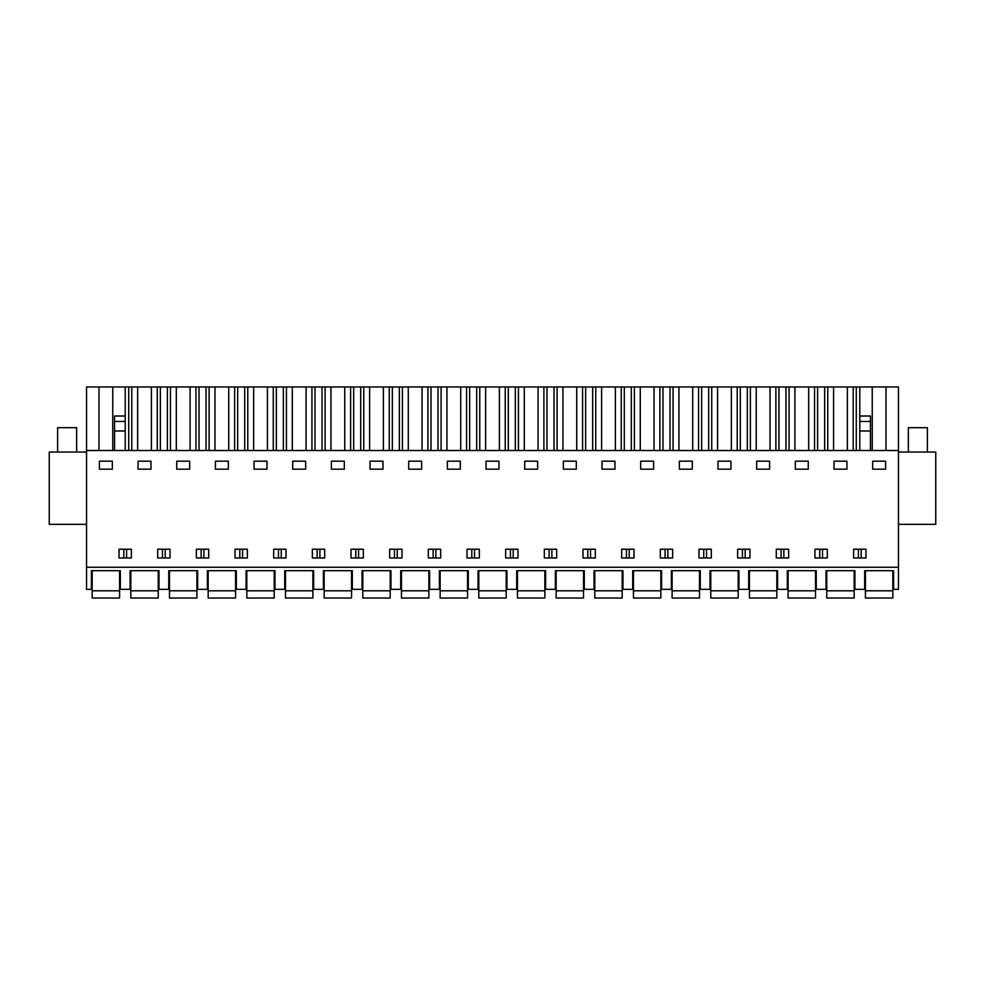 <?xml version="1.0" encoding="UTF-8"?>
<svg xmlns="http://www.w3.org/2000/svg" width="985" height="985" viewBox="0 0 985 985"><rect width="100%" height="100%" fill="white"/><g stroke="black" fill="none" stroke-linecap="round" stroke-linejoin="round"><path stroke-width="1.48" d="M86.545 567.262L86.545 589.338L91.408 589.338L91.408 570.697L120.33 570.697L120.33 589.338L130.082 589.338L130.082 570.697L158.991 570.697L158.991 589.338L168.743 589.338L168.743 570.697L197.665 570.697L197.665 589.338L207.404 589.338L207.404 570.697L236.326 570.697L236.326 589.338L246.065 589.338L246.065 570.697L274.987 570.697L274.987 589.338L284.727 589.338L284.727 570.697L313.649 570.697L313.649 589.338L323.388 589.338L323.388 570.697L352.31 570.697L352.31 589.338L362.049 589.338L362.049 570.697L390.971 570.697L390.971 589.338L400.71 589.338L400.71 570.697L429.632 570.697L429.632 589.338L439.372 589.338L439.372 570.697L468.294 570.697L468.294 589.338L478.045 589.338L478.045 570.697L506.955 570.697L506.955 589.338L516.706 589.338L516.706 570.697L545.628 570.697L545.628 589.338L555.368 589.338L555.368 570.697L584.29 570.697L584.29 589.338L594.029 589.338L594.029 570.697L622.951 570.697L622.951 589.338L632.69 589.338L632.69 570.697L661.612 570.697L661.612 589.338L671.351 589.338L671.351 570.697L700.273 570.697L700.273 589.338L710.013 589.338L710.013 570.697L738.935 570.697L738.935 589.338L748.674 589.338L748.674 570.697L777.596 570.697L777.596 589.338L787.335 589.338L787.335 570.697L816.257 570.697L816.257 589.338L826.009 589.338L826.009 570.697L854.918 570.697L854.918 589.338L864.67 589.338L864.67 570.697L893.592 570.697L893.592 589.338L898.455 589.338L898.455 567.262L86.545 567.262L86.545 386.97L98.98 386.97L98.98 450.514M86.545 450.514L898.455 450.514L898.455 567.262M99.399 469.168L99.399 461.177L112.339 461.177L112.339 469.168L99.399 469.168M859.794 557.978L853.626 557.978L853.626 549.224L865.963 549.224L865.963 557.978L859.794 557.978M827.301 557.978L814.964 557.978L814.964 549.224L827.301 549.224L827.301 557.978M756.665 461.177L769.605 461.177L769.605 469.168L756.665 469.168L756.665 461.177M749.967 549.224L749.967 557.978L737.642 557.978L737.642 549.224L749.967 549.224M788.64 549.224L788.64 557.978L776.303 557.978L776.303 549.224L788.64 549.224M447.362 461.177L460.303 461.177L460.303 469.168L447.362 469.168L447.362 461.177M292.717 469.168L292.717 461.177L305.658 461.177L305.658 469.168L292.717 469.168M389.678 549.224L389.678 557.978L402.003 557.978L402.003 549.224L389.678 549.224M363.342 557.978L351.017 557.978L351.017 549.224L363.342 549.224L363.342 557.978M382.98 469.168L382.98 461.177L370.04 461.177L370.04 469.168L382.98 469.168M279.851 557.978L273.695 557.978L273.695 549.224L286.019 549.224L286.019 557.978L279.851 557.978M344.319 469.168L344.319 461.177L331.379 461.177L331.379 469.168L344.319 469.168M266.997 469.168L254.056 469.168L254.056 461.177L266.997 461.177L266.997 469.168M176.734 469.168L176.734 461.177L189.674 461.177L189.674 469.168L176.734 469.168M163.867 549.224L170.036 549.224L170.036 557.978L157.698 557.978L157.698 549.224L163.867 549.224M151 469.168L151 461.177L138.072 461.177L138.072 469.168L151 469.168M235.033 549.224L235.033 557.978L247.358 557.978L247.358 549.224L235.033 549.224M208.697 557.978L196.36 557.978L196.36 549.224L208.697 549.224L208.697 557.978M228.335 469.168L228.335 461.177L215.395 461.177L215.395 469.168L228.335 469.168M312.356 549.224L324.681 549.224L324.681 557.978L312.356 557.978L312.356 549.224M537.638 469.168L537.638 461.177L524.697 461.177L524.697 469.168L537.638 469.168M440.677 557.978L428.34 557.978L428.34 549.224L440.677 549.224L440.677 557.978M718.003 461.177L730.944 461.177L730.944 469.168L718.003 469.168L718.003 461.177M602.02 469.168L602.02 461.177L614.96 461.177L614.96 469.168L602.02 469.168M698.981 549.224L698.981 557.978L711.305 557.978L711.305 549.224L698.981 549.224M672.644 557.978L660.319 557.978L660.319 549.224L672.644 549.224L672.644 557.978M692.283 469.168L692.283 461.177L679.342 461.177L679.342 469.168L692.283 469.168M589.153 557.978L582.997 557.978L582.997 549.224L595.322 549.224L595.322 557.978L589.153 557.978M653.621 469.168L653.621 461.177L640.681 461.177L640.681 469.168L653.621 469.168M576.299 469.168L563.358 469.168L563.358 461.177L576.299 461.177L576.299 469.168M486.036 469.168L486.036 461.177L498.964 461.177L498.964 469.168L486.036 469.168M467.001 549.224L467.001 557.978L479.338 557.978L479.338 549.224L467.001 549.224M550.492 549.224L556.66 549.224L556.66 557.978L544.323 557.978L544.323 549.224L550.492 549.224M505.662 549.224L505.662 557.978L517.999 557.978L517.999 549.224L505.662 549.224M633.983 549.224L633.983 557.978L621.658 557.978L621.658 549.224L633.983 549.224M808.266 469.168L808.266 461.177L795.326 461.177L795.326 469.168L808.266 469.168M834 461.177L846.928 461.177L846.928 469.168L834 469.168L834 461.177M131.374 549.224L131.374 557.978L119.037 557.978L119.037 549.224L131.374 549.224M421.642 469.168L421.642 461.177L408.701 461.177L408.701 469.168L421.642 469.168M885.601 469.168L885.601 461.177L872.661 461.177L872.661 469.168L885.601 469.168L885.601 461.177M98.98 386.97L898.455 386.97L898.455 450.514M86.545 452.041L49.25 452.041L49.25 524.34L86.545 524.34M861.173 557.978L861.173 549.224M858.415 557.978L858.415 549.224M819.754 557.978L819.754 549.224M822.512 557.978L822.512 549.224M745.189 557.978L745.189 549.224M742.431 557.978L742.431 549.224M397.226 557.978L397.226 549.224M394.468 557.978L394.468 549.224M317.133 557.978L317.133 549.224M319.903 557.978L319.903 549.224M358.565 557.978L358.565 549.224M355.807 557.978L355.807 549.224M281.242 557.978L281.242 549.224M278.472 557.978L278.472 549.224M242.569 557.978L242.569 549.224M239.811 557.978L239.811 549.224M162.488 557.978L162.488 549.224M165.246 557.978L165.246 549.224M201.149 557.978L201.149 549.224M203.907 557.978L203.907 549.224M510.452 557.978L510.452 549.224M513.21 557.978L513.21 549.224M435.887 557.978L435.887 549.224M433.129 557.978L433.129 549.224M706.528 557.978L706.528 549.224M703.758 557.978L703.758 549.224M626.435 557.978L626.435 549.224M629.193 557.978L629.193 549.224M665.097 557.978L665.097 549.224M667.867 557.978L667.867 549.224M587.774 557.978L587.774 549.224M590.532 557.978L590.532 549.224M549.113 557.978L549.113 549.224M551.871 557.978L551.871 549.224M471.79 557.978L471.79 549.224M474.548 557.978L474.548 549.224M781.093 557.978L781.093 549.224M783.851 557.978L783.851 549.224M126.585 557.978L126.585 549.224M123.827 557.978L123.827 549.224M846.928 469.168L846.928 461.177M112.758 386.97L112.758 450.514M886.02 386.97L886.02 450.514L886.02 386.97M872.242 386.97L872.242 450.514M859.794 450.514L859.794 386.97M856.285 450.514L856.285 386.97M853.207 450.514L853.207 386.97M847.346 386.97L847.346 450.514M833.581 386.97L833.581 450.514M827.72 450.514L827.72 386.97M824.642 450.514L824.642 386.97M817.624 450.514L817.624 386.97M814.546 450.514L814.546 386.97M808.685 386.97L808.685 450.514M794.907 386.97L794.907 450.514M789.059 450.514L789.059 386.97M785.981 450.514L785.981 386.97M778.963 450.514L778.963 386.97M775.884 450.514L775.884 386.97M770.024 386.97L770.024 450.514M756.246 386.97L756.246 450.514M750.385 450.514L750.385 386.97M747.32 450.514L747.32 386.97M740.301 450.514L740.301 386.97M737.223 450.514L737.223 386.97M731.362 386.97L731.362 450.514M717.585 386.97L717.585 450.514M711.724 450.514L711.724 386.97M708.658 450.514L708.658 386.97M701.64 450.514L701.64 386.97M698.562 450.514L698.562 386.97M692.701 386.97L692.701 450.514M678.924 386.97L678.924 450.514M673.063 450.514L673.063 386.97M669.985 450.514L669.985 386.97M662.979 450.514L662.979 386.97M659.901 450.514L659.901 386.97M654.04 386.97L654.04 450.514M640.262 386.97L640.262 450.514M634.402 450.514L634.402 386.97M631.323 450.514L631.323 386.97M624.305 450.514L624.305 386.97M621.24 450.514L621.24 386.97M615.379 386.97L615.379 450.514M601.601 386.97L601.601 450.514M595.74 450.514L595.74 386.97M592.662 450.514L592.662 386.97M585.644 450.514L585.644 386.97M582.578 450.514L582.578 386.97M576.717 386.97L576.717 450.514M562.94 386.97L562.94 450.514M557.079 450.514L557.079 386.97M554.001 450.514L554.001 386.97M546.983 450.514L546.983 386.97M543.905 450.514L543.905 386.97M538.056 386.97L538.056 450.514M524.279 386.97L524.279 450.514M518.418 450.514L518.418 386.97M515.34 450.514L515.34 386.97M508.322 450.514L508.322 386.97M505.243 450.514L505.243 386.97M499.383 386.97L499.383 450.514M485.617 386.97L485.617 450.514M479.757 450.514L479.757 386.97M476.678 450.514L476.678 386.97M469.66 450.514L469.66 386.97M466.582 450.514L466.582 386.97M460.721 386.97L460.721 450.514M446.944 386.97L446.944 450.514M441.095 450.514L441.095 386.97M438.017 450.514L438.017 386.97M430.999 450.514L430.999 386.97M427.921 450.514L427.921 386.97M422.06 386.97L422.06 450.514M408.283 386.97L408.283 450.514M402.422 450.514L402.422 386.97M399.356 450.514L399.356 386.97M392.338 450.514L392.338 386.97M389.26 450.514L389.26 386.97M383.399 386.97L383.399 450.514M369.621 386.97L369.621 450.514M363.76 450.514L363.76 386.97M360.695 450.514L360.695 386.97M353.677 450.514L353.677 386.97M350.598 450.514L350.598 386.97M344.738 386.97L344.738 450.514M330.96 386.97L330.96 450.514M325.099 450.514L325.099 386.97M322.021 450.514L322.021 386.97M315.015 450.514L315.015 386.97M311.937 450.514L311.937 386.97M306.076 386.97L306.076 450.514M292.299 386.97L292.299 450.514M286.438 450.514L286.438 386.97M283.36 450.514L283.36 386.97M276.342 450.514L276.342 386.97M273.276 450.514L273.276 386.97M267.415 386.97L267.415 450.514M253.637 386.97L253.637 450.514M247.777 450.514L247.777 386.97M244.699 450.514L244.699 386.97M237.68 450.514L237.68 386.97M234.615 450.514L234.615 386.97M228.754 386.97L228.754 450.514M214.976 386.97L214.976 450.514M209.115 450.514L209.115 386.97M206.037 450.514L206.037 386.97M199.019 450.514L199.019 386.97M195.941 450.514L195.941 386.97M190.093 386.97L190.093 450.514M176.315 386.97L176.315 450.514M170.454 450.514L170.454 386.97M167.376 450.514L167.376 386.97M160.358 450.514L160.358 386.97M157.28 450.514L157.28 386.97M151.419 386.97L151.419 450.514M137.654 386.97L137.654 450.514M131.793 450.514L131.793 386.97M128.715 450.514L128.715 386.97M114.556 430.999L125.206 430.999L125.206 386.97L125.206 421.457L114.556 421.457L114.556 450.514M859.794 416.027L870.445 416.027L870.445 450.514M125.206 421.457L125.206 450.514M125.206 416.027L114.556 416.027L114.556 421.457M898.455 524.34L935.75 524.34L935.75 452.041L898.455 452.041M57.622 452.041L57.622 427.687L76.645 427.687L76.645 452.041M908.355 452.041L908.355 427.687L927.378 427.687L927.378 452.041M92.171 590.803L92.171 598.03L119.579 598.03L119.579 590.803L92.171 590.803L92.171 570.697M119.579 570.697L119.579 590.803M130.833 590.803L130.833 598.03L158.24 598.03L158.24 590.803L130.833 590.803L130.833 570.697M158.24 570.697L158.24 590.803M169.494 590.803L169.494 598.03L196.901 598.03L196.901 590.803L169.494 590.803L169.494 570.697M196.901 570.697L196.901 590.803M208.167 590.803L208.167 598.03L235.563 598.03L235.563 590.803L208.167 590.803L208.167 570.697M235.563 570.697L235.563 590.803M246.829 590.803L246.829 598.03L274.224 598.03L274.224 590.803L246.829 590.803L246.829 570.697M274.224 570.697L274.224 590.803M285.49 590.803L285.49 598.03L312.885 598.03L312.885 590.803L285.49 590.803L285.49 570.697M312.885 570.697L312.885 590.803M324.151 590.803L324.151 598.03L351.546 598.03L351.546 590.803L324.151 590.803L324.151 570.697M351.546 570.697L351.546 590.803M362.812 590.803L362.812 598.03L390.208 598.03L390.208 590.803L362.812 590.803L362.812 570.697M390.208 570.697L390.208 590.803M401.474 590.803L401.474 598.03L428.869 598.03L428.869 590.803L401.474 590.803L401.474 570.697M428.869 570.697L428.869 590.803M440.135 590.803L440.135 598.03L467.543 598.03L467.543 590.803L440.135 590.803L440.135 570.697M467.543 570.697L467.543 590.803M478.796 590.803L478.796 598.03L506.204 598.03L506.204 590.803L478.796 590.803L478.796 570.697M506.204 570.697L506.204 590.803M517.457 590.803L517.457 598.03L544.865 598.03L544.865 590.803L517.457 590.803L517.457 570.697M544.865 570.697L544.865 590.803M556.131 590.803L556.131 598.03L583.526 598.03L583.526 590.803L556.131 590.803L556.131 570.697M583.526 570.697L583.526 590.803M594.792 590.803L594.792 598.03L622.188 598.03L622.188 590.803L594.792 590.803L594.792 570.697M622.188 570.697L622.188 590.803M633.453 590.803L633.453 598.03L660.849 598.03L660.849 590.803L633.453 590.803L633.453 570.697M660.849 570.697L660.849 590.803M672.115 590.803L672.115 598.03L699.51 598.03L699.51 590.803L672.115 590.803L672.115 570.697M699.51 570.697L699.51 590.803M710.776 590.803L710.776 598.03L738.171 598.03L738.171 590.803L710.776 590.803L710.776 570.697M738.171 570.697L738.171 590.803M749.437 590.803L749.437 598.03L776.833 598.03L776.833 590.803L749.437 590.803L749.437 570.697M776.833 570.697L776.833 590.803M788.099 590.803L788.099 598.03L815.506 598.03L815.506 590.803L788.099 590.803L788.099 570.697M815.506 570.697L815.506 590.803M826.76 590.803L826.76 598.03L854.167 598.03L854.167 590.803L826.76 590.803L826.76 570.697M854.167 570.697L854.167 590.803M865.421 590.803L865.421 598.03L892.829 598.03L892.829 590.803L865.421 590.803L865.421 570.697M892.829 570.697L892.829 590.803M859.794 430.999L870.445 430.999M859.794 421.457L870.445 421.457"/></g></svg>
